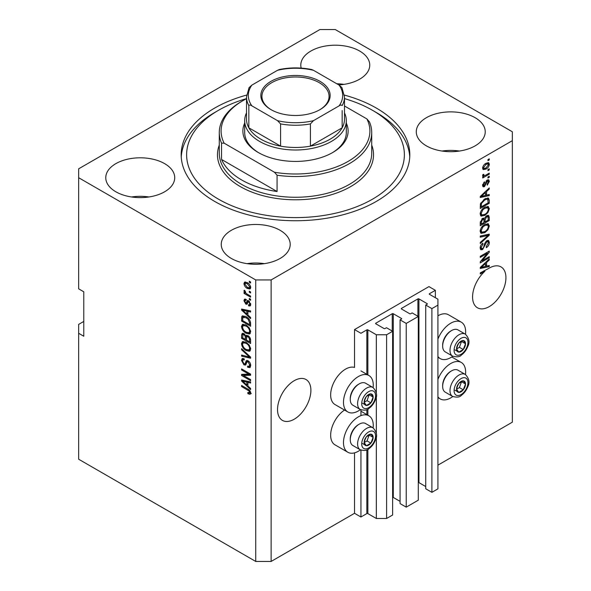 <?xml version="1.0" encoding="UTF-8"?>
<svg xmlns="http://www.w3.org/2000/svg" width="591" height="591" viewBox="0 0 591 591"><rect width="100%" height="100%" fill="white"/><g stroke="black" fill="none" stroke-linecap="round" stroke-linejoin="round"><path stroke-width="0.89" d="M435.36 290.314L428.948 286.613L354.526 329.579L360.938 333.28L366.841 329.874A0.724 0.421 0 0 1 367.868 329.874L376.334 334.765L386.603 334.765L392.631 331.278L386.47 327.724L385.059 328.537A0.724 0.421 0 0 1 384.032 328.537L375.824 323.802L375.824 323.203L392.247 313.725A0.724 0.421 0 0 1 393.274 313.725L401.488 318.468A0.724 0.421 0 0 1 401.488 319.059L400.077 319.871L406.231 323.425L418.295 316.466L412.134 312.905L410.723 313.725A0.724 0.421 0 0 1 409.696 313.725L401.488 308.982L401.488 308.391L417.911 298.906A0.724 0.421 0 0 1 418.938 298.906L427.145 303.648A0.724 0.421 0 0 1 427.145 304.239L425.734 305.052L431.895 308.613L437.924 305.133L437.924 299.201L429.458 294.311L429.458 293.72L435.36 290.314L435.36 297.724M429.458 293.72A0.724 0.421 0 0 0 429.458 294.311M425.734 305.052L425.734 488.779L431.895 492.333L437.924 488.853L437.924 305.133M431.895 492.333L431.895 308.613M418.295 482.515A0.724 0.421 0 0 1 418.938 482.625L425.734 486.556M401.488 308.391A0.724 0.421 0 0 0 401.488 308.982M400.077 319.871L400.077 503.591L406.231 507.152L418.295 500.185L418.295 316.466M406.231 507.152L406.231 323.425M392.631 497.327A0.724 0.421 0 0 1 393.274 497.445L400.077 501.367M375.824 323.203A0.724 0.421 0 0 0 375.824 323.802M83.782 321.43L78.655 324.393L78.655 459.222L255.726 561.45L271.121 561.45L354.526 513.298L360.938 516.999L366.841 513.594A0.724 0.421 0 0 1 367.868 513.594L376.334 518.484L386.603 518.484L392.631 515.005L392.631 331.278M386.603 518.484L386.603 334.765M376.334 518.484L376.334 436.202M376.334 433.41L376.334 395.904M376.334 393.111L376.334 334.765M360.938 516.999L360.938 450.12M360.938 415.621L360.938 409.822M354.526 513.298L354.526 452.854M360.414 409.57A21.047 12.152 -60 0 1 358.375 410.915A21.047 12.152 -60 0 1 347.848 411.957L335.016 404.554A21.047 12.152 -60 0 1 331.787 387.681A21.047 12.152 -60 0 1 345.543 369.139A21.047 12.152 -60 0 1 354.526 367.432L354.526 329.579M277.534 409.585A23.588 13.623 120 0 0 282.424 420.386A23.588 13.623 120 0 0 300.597 414.062A23.588 13.623 120 0 0 310.896 390.326A23.588 13.623 120 0 0 306.012 379.525A23.588 13.623 120 0 0 287.832 385.842A23.588 13.623 120 0 0 277.534 409.585M472.571 296.985A23.588 13.623 120 0 0 477.454 307.778A23.588 13.623 120 0 0 495.635 301.462A23.588 13.623 120 0 0 505.933 277.718A23.588 13.623 120 0 0 501.042 266.925A23.588 13.623 120 0 0 488.439 268.58L480.269 272.872L480.269 273.951L484.879 271.291A23.588 13.623 120 0 0 472.571 296.985M338.783 84.912A34.477 19.902 0 0 0 369.752 65.106A34.477 19.902 0 0 0 359.653 51.033A34.477 19.902 0 0 0 322.08 46.719A34.477 19.902 0 0 0 300.797 65.106A34.477 19.902 0 0 0 301.188 68.105M343.977 84.373A34.477 19.902 0 0 0 336.759 83.745M164.623 163.633A34.477 19.902 0 0 0 127.05 159.319A34.477 19.902 0 0 0 105.767 177.714A34.477 19.902 0 0 0 115.866 191.787A34.477 19.902 0 0 0 153.438 196.101A34.477 19.902 0 0 0 174.722 177.714A34.477 19.902 0 0 0 164.623 163.633M148.947 196.973A34.477 19.902 0 0 0 131.542 196.973M280.104 230.305A34.477 19.902 0 0 0 242.532 225.991A34.477 19.902 0 0 0 221.248 244.386A34.477 19.902 0 0 0 231.347 258.459A34.477 19.902 0 0 0 268.92 262.773A34.477 19.902 0 0 0 290.203 244.386A34.477 19.902 0 0 0 280.104 230.305M264.421 263.645A34.477 19.902 0 0 0 247.023 263.645M475.134 117.705A34.477 19.902 0 0 0 437.562 113.391A34.477 19.902 0 0 0 416.278 131.778A34.477 19.902 0 0 0 426.377 145.859A34.477 19.902 0 0 0 463.95 150.173A34.477 19.902 0 0 0 485.233 131.778A34.477 19.902 0 0 0 475.134 117.705M459.458 151.045A34.477 19.902 0 0 0 442.053 151.045M373.113 427.877A21.047 12.152 120 0 0 368.895 415.798A21.047 12.152 120 0 0 358.375 416.847A21.047 12.152 120 0 0 344.619 435.39A21.047 12.152 120 0 0 347.848 452.263A21.047 12.152 120 0 0 358.375 451.221A21.047 12.152 120 0 0 360.414 449.877M347.848 411.957A21.047 12.152 -60 0 1 344.619 395.091A21.047 12.152 -60 0 1 358.375 376.541A21.047 12.152 -60 0 1 368.895 375.499A21.047 12.152 -60 0 1 373.113 387.578M437.924 379.392A21.047 12.152 -60 0 1 450.756 363.509A21.047 12.152 -60 0 1 461.283 362.46A21.047 12.152 -60 0 1 465.501 374.539M452.802 396.539A21.047 12.152 -60 0 1 450.756 397.883A21.047 12.152 -60 0 1 440.236 398.925A21.047 12.152 -60 0 1 437.924 396.812M465.501 334.24A21.047 12.152 120 0 0 461.283 322.161A21.047 12.152 120 0 0 450.756 323.203A21.047 12.152 120 0 0 437.924 339.094M437.924 356.513A21.047 12.152 120 0 0 440.236 358.619A21.047 12.152 120 0 0 450.756 357.577A21.047 12.152 120 0 0 452.802 356.233M246.61 95.085A114.322 66 0 0 0 181.178 154.746A114.322 66 0 0 0 214.666 201.413A114.322 66 0 0 0 339.249 215.722A114.322 66 0 0 0 409.822 154.746A114.322 66 0 0 0 376.334 108.072A114.322 66 0 0 0 344.39 95.085M319.879 29.55L78.655 168.819L78.655 177.714L255.726 279.942L271.121 279.942L512.345 140.673L512.345 131.778L335.274 29.55L319.879 29.55M482.101 260.771L489.252 256.642L489.252 257.72L480.269 262.906L480.269 261.754L487.427 253.251L480.269 257.38L480.269 256.302L489.252 251.116L489.252 252.268L482.101 260.771L481.429 260.38M486.755 240.707L488.624 240.493L489.37 242.465C489.252 244.718 488.24 246.454 486.334 247.681L486.216 246.676L488.321 242.975L487.841 241.645L486.777 241.771L482.611 249.565L480.867 249.786L480.151 247.976C480.239 245.952 481.133 244.379 482.832 243.241L482.95 244.246L481.2 247.334L481.643 248.589L482.633 248.471L483.549 247.607L484.605 243.544L486.755 240.707M480.269 236.06L489.252 234.139L489.252 235.255L480.269 243.536L480.269 242.428L488.203 235.358L480.269 237.176L480.269 236.06M487.996 223.671L489.37 225.932L487.959 229.803L484.879 232.632L481.104 233.349L480.151 231.244C480.616 228.163 482.16 225.91 484.768 224.477L488.454 223.856M487.996 206.429L489.37 208.689L487.959 212.561L484.879 215.39L481.104 216.107L480.151 214.001C480.616 210.921 482.16 208.667 484.768 207.234L488.454 206.621M486.57 195.148L489.252 194.505L489.252 195.628L480.269 197.497L480.269 196.448L489.252 187.945L489.252 189.068L486.57 191.521L486.57 195.148L485.521 194.542M487.967 159.592L489.252 158.853L489.252 159.932L487.967 160.671L487.967 159.592M271.121 561.45L271.121 279.942M437.924 465.147L512.345 422.181L512.345 140.673M461.283 322.161L448.451 314.752A21.047 12.152 120 0 0 437.924 315.801M344.546 410.051A21.047 12.152 120 0 0 331.61 428.63A21.047 12.152 120 0 0 335.016 444.853L347.848 452.263M485.92 163.338L488.705 162.747L489.37 164.239C489.023 166.485 487.893 168.103 485.987 169.092L483.261 169.639L482.603 168.147C482.936 165.938 484.036 164.335 485.92 163.338M487.967 169.565L489.252 168.819L489.252 169.898L487.967 170.636L487.967 169.565M485.861 175.084L489.252 173.133L489.252 174.212L482.721 177.98L482.721 176.901L483.763 176.303L482.603 175.697L482.95 174.478L483.889 174.345L483.77 175.143L484.531 175.667L485.861 175.084M482.854 176.221L482.603 175.697M482.884 174.626L484.531 175.667M487.967 176.968L489.252 176.229L489.252 177.307L487.967 178.046L487.967 176.968M487.257 180.07L488.772 179.863L489.37 181.407L487.265 185.19L487.154 184.178L488.432 181.873L487.42 181.06L484.465 186.667L483.157 186.837L482.603 185.352L484.465 181.821L484.583 182.826L483.534 184.776L484.332 185.67L487.257 180.07M486.829 180.233L488.114 180.979L486.578 180.573M482.552 184.983L484.332 185.67M484.709 198.923L488.498 198.125L489.252 200.246L489.252 203.304L480.269 208.49L480.439 203.821L484.709 198.923M486.615 215.737L488.624 215.427L489.252 217.348L489.252 220.546L480.269 225.732L480.269 222.511L482.529 218.367L484.413 218.434L486.615 215.737M484.118 218.175L483.726 218.042M486.57 266.127L489.252 265.485L489.252 266.607L480.269 268.484L480.269 267.428L489.252 258.932L489.252 260.047L486.57 262.507L486.57 266.127L485.521 265.522M78.655 177.714L78.655 288.829L83.782 291.799L83.782 336.242L78.655 333.28M255.726 561.45L255.726 279.942M243.44 375.484L250.591 379.614L250.591 380.693L241.608 375.507L241.608 374.362L248.767 374.118L241.608 369.981L241.608 368.91L250.591 374.088L250.591 375.248L243.44 375.484L244.726 374.746L250.591 374.546M248.094 360.798C249.786 361.965 250.658 363.561 250.71 365.57L249.904 367.595L247.673 367.292L247.555 366.147L249.055 366.331L249.661 364.876L248.117 361.891L247.186 361.766L245.583 365.068L243.95 364.869L241.49 360.444L242.236 358.552L244.172 358.803L244.29 359.949L242.997 359.779L242.539 361.012L243.972 363.805L244.888 363.997L246.454 360.569L248.094 360.798M241.608 348.66L250.591 357.112L250.591 358.227L241.608 356.144L241.608 355.036L249.542 357.119L241.608 349.783L241.608 348.66M250.71 349.037L249.299 351.283L246.218 350.552C243.544 349.141 241.97 346.858 241.49 343.711L242.443 341.628L246.107 342.278L249.336 345.196L250.71 349.037M249.794 351.091L250.192 350.766M250.71 331.795L249.299 334.041L246.218 333.317C243.544 331.898 241.97 329.615 241.49 326.468L242.443 324.385L246.107 325.035L249.336 327.953L250.71 331.795M249.794 333.849L250.192 333.523M249.306 291.186L250.591 291.932L250.591 293.003L249.306 292.264L249.306 291.186M247.26 282.594C249.203 283.577 250.355 285.209 250.71 287.485L250.037 288.969L247.326 288.43C245.413 287.44 244.282 285.822 243.943 283.577L244.615 282.092L247.26 282.594M250.71 393.067L250.074 394.323L247.91 393.687L247.792 392.542L249.661 392.417L248.981 390.947L241.608 386.551L241.608 385.472L247.703 388.996C249.402 389.764 250.407 391.124 250.71 393.067M250.695 392.247L249.409 392.985L250.518 391.922M247.91 315.025L250.591 317.478L250.591 318.601L241.608 310.098L241.608 309.049L250.591 310.918L250.591 312.041L247.91 311.398L247.91 315.025M248.604 300.745L250.71 304.513L250.148 305.983L248.604 305.872L248.493 304.727L249.424 304.816L249.771 303.9L248.759 301.92L248.168 301.824L246.994 304.254L245.804 304.114L243.943 300.649L244.519 299.142L245.812 299.268L245.922 300.413L245.162 300.346L244.873 301.151L245.671 302.961L246.218 302.939L247.274 300.516L248.604 300.745M245.671 302.961L247.496 302.193L248.102 300.509M249.306 298.462L250.591 299.201L250.591 300.28L249.306 299.541L249.306 298.462M247.208 294.148L250.591 296.106L250.591 297.184L244.061 293.409L244.061 292.331L245.102 292.937L243.943 290.994L244.29 290.181L245.228 291.119L245.871 293.188L247.208 294.148M249.306 281.22L250.591 281.959L250.591 283.037L249.306 282.299L249.306 281.22M246.048 316.65C248.708 318.002 250.222 320.189 250.591 323.218L250.591 326.276L241.608 321.09L241.778 316.613L242.354 315.875L246.048 316.65M246.757 335.237L245.753 335.821L247.954 335.666C249.698 336.759 250.577 338.311 250.591 340.327L250.591 343.519L241.608 338.333L241.608 335.112L242.199 333.383L243.869 333.575L245.753 335.821L246.144 335.363M247.91 386.004L250.591 388.457L250.591 389.58L241.608 381.084L241.608 380.035L250.591 381.904L250.591 383.027L247.91 382.384L247.91 386.004M251.36 393.584L249.188 392.949M249.025 393.045L247.91 393.687M249.705 390.533L248.981 390.947M242.539 386.012L241.608 386.551M247.91 314.102L247.481 313.703M243.256 309.706L242.894 309.359L241.608 310.098M250.591 310.992L249.188 310.659L247.91 311.398M248.139 311.265L248.139 310.408L246.861 311.147L242.546 310.112L246.861 314.065L246.861 311.147M247.91 313.459L246.861 314.065M243.647 309.477L242.546 310.112M250.606 305.34L249.89 305.126L248.604 305.872M249.89 305.126L249.838 304.579M250.577 303.434L249.771 303.9M249.52 301.476L248.759 301.92M249.239 301.203L248.168 301.824M247.489 303.56L245.804 304.114M247.09 303.375L246.403 302.851M245.243 300.302L245.228 299.91L243.943 300.649M245.228 299.91L245.324 299.098M246.957 302.223L247.496 302.193L246.957 302.223M250.244 299.002L249.306 299.541M244.992 292.87L244.061 293.409M244.674 290.565L243.943 290.994M250.244 281.759L249.306 282.299M250.54 288.401L249.025 287.913M248.36 287.824L247.326 288.43M245.25 283.281L245.228 282.838L243.943 283.577M245.228 282.838L245.391 281.914M246.912 282.409L245.287 283.266L244.873 284.145L247.319 287.344L249.358 287.802L249.771 286.916L247.319 283.71L245.287 283.266M249.358 287.802L250.68 287.041M248.198 283.207L247.319 283.71M250.569 286.458L249.771 286.916M250.244 291.725L249.306 292.264M250.591 324.791L249.89 324.393M242.657 320.485L241.608 321.09M242.894 317.426L243.056 315.875L241.778 316.613M245.139 316.178L242.835 317.433L242.657 320.618L249.542 324.592L249.542 322.745L248.235 319.399L246.041 317.722L242.835 317.433M250.591 323.986L249.542 324.592M246.935 317.204L246.041 317.722M248.937 318.992L248.235 319.399M250.518 322.176L249.542 322.745M250.333 333.346L248.176 332.925M247.237 332.726L246.218 333.317M242.783 326.018L241.49 326.468M242.775 325.73L243.182 324.156M244.053 325.375L245.331 324.636L243.256 325.538L242.539 327.067C242.931 329.49 244.157 331.211 246.233 332.245L248.944 332.733L249.661 331.204C249.284 328.84 248.087 327.141 246.085 326.099L243.256 325.538M248.944 332.733L250.695 331.529M246.972 325.582L246.085 326.099M250.584 330.665L249.661 331.204M250.591 342.034L249.89 341.628M246.388 339.611L245.693 339.204M242.657 337.727L241.608 338.333M242.894 334.661L243.027 333.258M248.161 335.791L246.802 336.567L246.388 340.017L249.542 341.834L249.432 338.584L247.961 336.744L246.802 336.567M246.624 336.767L246.469 335.407M242.657 337.86L245.339 339.411L245.258 336.397L244.017 334.735L243.004 334.565L242.657 337.86M246.388 338.806L245.339 339.411M244.777 334.299L244.017 334.735M246.536 335.658L245.258 336.397M250.591 341.229L249.542 341.834M248.796 336.264L247.961 336.744M250.2 338.141L249.432 338.584M250.495 339.145L249.542 339.692M250.333 350.589L248.176 350.168M247.237 349.968L246.218 350.552M242.783 343.26L241.49 343.711M242.775 342.972L243.182 341.399M245.346 341.879L243.256 342.78L242.539 344.309C242.931 346.732 244.157 348.454 246.233 349.488L248.944 349.975L249.661 348.439C249.284 346.082 248.087 344.376 246.085 343.334L243.256 342.78M248.944 349.975L250.695 348.771M245.331 341.871L244.053 342.617M246.972 342.824L246.085 343.334M250.584 347.907L249.661 348.439M250.591 357.186L249.757 356.994M244.238 355.716L242.894 355.398L241.608 356.144M250.2 356.742L249.542 357.119M242.347 349.355L241.608 349.783M250.429 367.033L248.959 366.546L247.673 367.292M249.055 366.331L250.695 365.223M250.577 364.344L249.661 364.876M248.929 361.426L248.117 361.891M246.085 364.455L245.235 364.13L243.95 364.869M242.783 359.978L241.49 360.444M242.775 359.697L243.004 358.405M247.23 360.414L246.166 363.251L244.888 363.997M247.171 360.451L245.945 361.16M243.787 375.285L242.894 374.768L241.608 375.507M242.894 374.768L242.894 374.317M249.705 373.578L248.767 374.118M242.539 369.441L241.608 369.981M247.91 385.088L247.481 384.689M243.256 380.685L242.894 380.345L241.608 381.084M250.591 381.978L249.188 381.638L247.91 382.384M248.139 382.244L248.139 381.394L246.861 382.133L242.546 381.099L246.861 385.044L246.861 382.133M247.91 384.438L246.861 385.044M243.647 380.456L242.546 381.099M488.321 159.393L489.252 159.932M487.922 162.577L488.085 163.5L489.37 164.239M488.085 163.5L488.055 163.943M484.945 168.494L485.987 169.092M484.28 168.575L482.766 169.07M482.729 167.172L483.926 168.457L485.979 168.014L488.432 164.756L488.033 163.921L486.408 163.072M482.625 167.711L483.926 168.457M485.1 163.87L485.979 164.379L483.534 167.637M488.033 163.921L485.979 164.379M488.321 169.358L489.252 169.898M488.321 173.673L489.252 174.212M484.125 175.69L483.408 176.096M482.603 175.63L483.763 176.303M488.321 176.768L489.252 177.307M487.967 179.775L488.085 180.661L489.37 181.407M486.046 181.193L486.829 181.644M483.637 185.604L483.179 185.929L484.465 186.667M483.179 185.929L482.692 186.15M483.807 182.375L484.583 182.826M482.729 184.311L483.534 184.776M487.967 194.808L489.252 195.628M487.967 194.882L485.521 195.392L485.521 192.481L481.207 196.434L485.521 195.399M484.531 195.599L482.5 196.027M481.03 196.33L480.269 196.493M488.513 188.64L489.252 189.068M485.891 191.129L486.57 191.521M485.285 191.698L485.285 192.348M480.631 196.101L481.207 196.434M484.856 192.105L485.521 192.481M487.693 197.926L487.967 199.507L489.252 200.246M488.203 202.698L489.252 203.304M480.971 206.599L480.269 207.005M480.269 206.2L481.318 206.806L488.203 202.831L487.656 199.263L485.721 198.399M480.328 204.412L481.318 204.981L481.318 206.806M480.727 202.972L481.495 203.415L481.318 204.981M483.807 199.492L484.701 200.002L481.495 203.415M485.647 198.428L486.895 199.152L484.701 200.002M487.656 199.263L486.895 199.152M487.28 212.169L487.959 212.561M483.881 214.814L484.879 215.39M482.655 215.139L480.557 215.604M487.693 206.37L488.085 207.951L489.37 208.689M480.284 212.863L481.2 213.388L481.901 214.961L484.893 214.304C486.829 213.255 487.967 211.593 488.321 209.303L487.612 207.759L485.543 206.835M480.158 213.757L481.901 214.961M482.005 209.546L482.714 209.953L481.2 213.388M483.859 207.818L484.738 208.328L482.714 209.953M487.612 207.759L484.738 208.328M487.804 215.287L487.967 216.749M488.203 219.941L489.252 220.546M484.701 221.691L483.999 222.09M480.971 223.841L480.269 224.248M483.852 218.109L483.77 219.305M483.999 221.285L485.048 221.891L488.203 220.074L488.085 216.956L486.459 215.826M480.269 223.442L481.318 224.048L483.999 222.497L483.918 219.586L482.337 218.441M481.835 218.869L482.677 219.357L481.318 222.282L481.318 224.048M483.918 219.586L482.677 219.357M485.787 216.328L486.622 216.808L485.048 219.904L485.048 221.891M488.085 216.956L486.622 216.808M487.28 229.411L487.959 229.803M483.881 232.056L484.879 232.632M482.655 232.374L480.557 232.847M487.693 223.612L488.085 225.193L489.37 225.932M480.284 230.098L481.2 230.63L481.901 232.204L484.893 231.546C486.829 230.497 487.967 228.828 488.321 226.545L487.612 225.001L485.543 224.07M480.158 230.992L481.901 232.204M482.005 226.781L482.714 227.195L481.2 230.63M483.859 225.06L484.738 225.57L482.714 227.195M487.612 225.001L484.738 225.57M487.967 234.413L489.252 235.255M487.967 234.509L487.494 234.952M486.94 234.634L488.203 235.358M486.918 234.62L480.269 236.149M487.848 240.338L488.085 241.726L489.37 242.465M487.841 241.645L486.496 240.869M485.957 241.298L486.777 241.771M481.665 248.604L481.333 248.826L482.611 249.565M481.333 248.826L480.35 249.188M482.108 243.765L482.95 244.246M480.284 246.802L481.2 247.334M480.165 247.673L481.643 248.589M488.321 257.181L489.252 257.72M481.754 260.565L480.815 261.104M486.496 252.712L487.427 253.251M488.255 251.692L489.252 252.268M487.427 252.172L486.821 252.896M487.967 265.795L489.252 266.607M487.967 265.869L485.521 266.378L485.521 263.468L481.207 267.413L485.521 266.386M484.531 266.585L482.5 267.006M481.03 267.317L480.269 267.472M488.513 259.626L489.252 260.047M485.891 262.116L486.57 262.507M485.285 262.685L485.285 263.335M480.631 267.088L481.207 267.413M484.856 263.091L485.521 263.468M483.948 270.752L484.879 271.291M457.131 386.27A6.353 3.664 120 0 0 456.533 389.21A6.353 3.664 120 0 0 458.779 392.409A6.353 3.664 120 0 0 463.27 389.816A6.353 3.664 120 0 0 465.516 384.024A6.353 3.664 120 0 0 463.27 380.833A6.353 3.664 120 0 0 458.779 383.426A6.353 3.664 120 0 0 457.131 386.27M457.486 386.218L456.533 389.21L458.779 392.409L463.27 389.816L465.516 384.024L463.27 380.833L458.779 383.426L457.486 386.218M442.652 386.381L442.652 385.376A11.465 6.619 -60 0 1 443.738 380.065A11.465 6.619 -60 0 1 450.756 371.333L451.627 370.823A12.699 7.336 120 0 0 443.848 380.501A12.699 7.336 120 0 0 442.652 386.381A12.699 7.336 120 0 0 445.282 392.195L452.617 396.435A12.699 7.336 -60 0 1 451.192 384.741A12.699 7.336 -60 0 1 465.324 374.435L457.981 370.195A12.699 7.336 120 0 0 451.627 370.823M456.555 389.247L459.421 387.593L461.549 381.646M454.93 390.186L458.779 392.409M459.421 387.593L463.27 389.816M461.667 381.801L465.516 384.024M364.75 439.608A6.353 3.664 120 0 0 364.145 442.548A6.353 3.664 120 0 0 366.39 445.747A6.353 3.664 120 0 0 370.882 443.154A6.353 3.664 120 0 0 373.128 437.362A6.353 3.664 120 0 0 370.882 434.171A6.353 3.664 120 0 0 366.39 436.764A6.353 3.664 120 0 0 364.75 439.608M365.098 439.556L364.145 442.548L366.39 445.747L370.882 443.154L373.128 437.362L370.882 434.171L366.39 436.764L365.098 439.556M350.264 439.719L350.264 438.714A11.465 6.619 -60 0 1 351.35 433.402A11.465 6.619 -60 0 1 358.375 424.67L359.247 424.161A12.699 7.336 120 0 0 351.468 433.838A12.699 7.336 120 0 0 350.264 439.719A12.699 7.336 120 0 0 352.893 445.533L360.237 449.773A12.699 7.336 -60 0 1 358.803 438.079A12.699 7.336 -60 0 1 372.936 427.773L365.6 423.533A12.699 7.336 120 0 0 359.247 424.161M364.167 442.585L367.033 440.93L369.168 434.983M362.542 443.523L366.39 445.747M367.033 440.93L370.882 443.154M369.279 435.139L373.128 437.362M364.75 399.309A6.353 3.664 120 0 0 364.145 402.249A6.353 3.664 120 0 0 366.39 405.441A6.353 3.664 120 0 0 370.882 402.848A6.353 3.664 120 0 0 373.128 397.063A6.353 3.664 120 0 0 370.882 393.872A6.353 3.664 120 0 0 366.39 396.465A6.353 3.664 120 0 0 364.75 399.309M365.098 399.257L364.145 402.249L366.39 405.441L370.882 402.848L373.128 397.063L370.882 393.872L366.39 396.465L365.098 399.257M350.264 399.42L350.264 398.415A11.465 6.619 -60 0 1 351.35 393.104A11.465 6.619 -60 0 1 358.375 384.364L359.247 383.862A12.699 7.336 120 0 0 351.468 393.54A12.699 7.336 120 0 0 350.264 399.42A12.699 7.336 120 0 0 352.893 405.234L360.237 409.474A12.699 7.336 -60 0 1 358.803 397.78A12.699 7.336 -60 0 1 372.936 387.474L365.6 383.234A12.699 7.336 120 0 0 359.247 383.862M364.167 402.286L367.033 400.632L369.168 394.685M362.542 403.225L366.39 405.441M367.033 400.632L370.882 402.848M369.279 394.84L373.128 397.063M457.131 345.971A6.353 3.664 120 0 0 456.533 348.912A6.353 3.664 120 0 0 458.779 352.103A6.353 3.664 120 0 0 463.27 349.51A6.353 3.664 120 0 0 465.516 343.726A6.353 3.664 120 0 0 463.27 340.534A6.353 3.664 120 0 0 458.779 343.127A6.353 3.664 120 0 0 457.131 345.971M457.486 345.92L456.533 348.912L458.779 352.103L463.27 349.51L465.516 343.726L463.27 340.534L458.779 343.127L457.486 345.92M442.652 346.082L442.652 345.078A11.465 6.619 -60 0 1 443.738 339.766A11.465 6.619 -60 0 1 450.756 331.026L451.627 330.524A12.699 7.336 120 0 0 443.848 340.202A12.699 7.336 120 0 0 442.652 346.082A12.699 7.336 120 0 0 445.282 351.896L452.617 356.137A12.699 7.336 -60 0 1 451.192 344.442A12.699 7.336 -60 0 1 465.324 334.137L457.981 329.896A12.699 7.336 120 0 0 451.627 330.524M456.555 348.949L459.421 347.294L461.549 341.347M454.93 349.887L458.779 352.103M459.421 347.294L463.27 349.51M461.667 341.502L465.516 343.726M346.311 123.127A52.621 30.385 180 0 1 332.711 152.522A52.621 30.385 180 0 1 258.289 152.522L258.289 152.522A52.621 30.385 180 0 1 244.689 123.127M344.494 112.896A50.811 29.336 180 0 1 346.311 120.667A50.811 29.336 180 0 1 314.944 147.772A50.811 29.336 180 0 1 259.575 141.412A50.811 29.336 180 0 1 244.689 120.667L244.689 132.524A50.811 29.336 0 0 0 258.939 152.892M246.506 98.608A108.877 62.86 0 0 0 218.515 110.295A108.877 62.86 0 0 0 218.515 199.197A108.877 62.86 0 0 0 372.485 199.197A108.877 62.86 0 0 0 372.485 110.295L376.334 112.519A114.322 66 180 0 1 409.755 156.97M241.608 179.93A76.217 44 0 0 0 277.068 191.514L221.551 159.459A76.217 44 0 0 0 241.608 179.93M277.068 175.217L274.483 172.247A74.4 42.951 0 0 0 348.106 161.409A74.4 42.951 0 0 0 366.871 118.909L369.449 121.879A76.217 44 180 0 1 371.717 132.524A76.217 44 180 0 1 277.068 175.217L277.068 191.514M221.551 159.459L221.551 143.162A76.217 44 180 0 1 219.283 132.524A76.217 44 180 0 1 241.608 101.408L242.894 100.669A74.4 42.951 0 0 0 224.129 143.17L221.551 143.162M366.871 118.909L344.494 105.988M246.506 98.712A74.4 42.951 0 0 0 242.894 100.669M274.483 172.247L224.129 143.17M181.245 156.97A114.322 66 180 0 1 214.666 112.519L218.515 110.295M376.334 112.519L372.485 110.295A108.877 62.86 0 0 0 344.494 98.608M332.061 152.892A50.811 29.336 0 0 0 346.311 132.524L346.311 120.667M270.996 109.631L270.996 109.631A34.662 20.013 180 0 1 270.996 81.329A34.662 20.013 180 0 1 320.004 81.329A34.662 20.013 180 0 1 320.004 109.631A34.662 20.013 180 0 1 270.996 109.631M319.62 109.852A33.569 19.385 0 0 0 329.069 96.37A33.569 19.385 0 0 0 319.236 82.666A33.569 19.385 0 0 0 282.653 78.463A33.569 19.385 0 0 0 261.931 96.37A33.569 19.385 0 0 0 271.38 109.852M251.877 105.848C250.518 104.895 249.505 104.799 248.833 105.575A48.994 28.287 180 0 1 246.506 96.961L246.506 119.19A48.994 28.287 0 0 0 248.833 127.804A48.994 28.287 0 0 0 260.853 139.188A48.994 28.287 0 0 0 280.577 146.132A48.994 28.287 0 0 0 310.423 146.132A48.994 28.287 0 0 0 342.167 127.804A48.994 28.287 0 0 0 344.494 119.19L344.494 96.961A48.994 28.287 180 0 1 342.167 105.575C341.487 104.799 340.475 104.895 339.123 105.848A47.177 27.238 0 0 0 339.123 85.111L313.466 70.292A47.177 27.238 0 0 0 277.534 70.292L251.877 85.111A47.177 27.238 0 0 0 251.877 105.848L277.534 120.667A47.177 27.238 0 0 0 313.466 120.667L339.123 105.848M248.833 105.575L248.833 127.804L280.577 146.132L280.577 123.903L277.534 120.667M244.689 120.667A50.811 29.336 180 0 1 246.506 112.896M313.466 120.667L310.423 123.903L310.423 146.132L342.167 127.804L342.167 110.569M277.534 70.292L279.425 69.502C290.144 67.381 300.856 67.381 311.575 69.502L313.466 70.292M339.123 85.111L341.93 87.616L344.494 96.961M246.506 96.961L249.07 87.616L251.877 85.111M427.145 304.239L427.145 303.648M418.938 482.625L418.938 298.906M417.911 316.244L417.911 298.906M401.488 319.059L401.488 318.468M393.274 497.445L393.274 313.725M392.247 331.056L392.247 313.725M367.868 513.594L367.868 449.382M367.868 415.207L367.868 409.083M367.868 374.908L367.868 329.874M366.841 513.594L366.841 449.884M366.841 414.616L366.841 409.585M366.841 374.317L366.841 329.874M248.656 389.602L247.777 390.112M245.612 309.883L244.393 310.593M247.873 301.203L246.587 301.942M242.827 317.463L241.608 318.165M242.894 334.373L241.608 335.112M246.58 336.789L245.339 337.505M248.818 355.45L248.124 355.848M246.765 361.951L245.487 362.689M245.612 380.87L244.393 381.572M485.558 182.346L486.467 182.87M482.419 194.409L483.054 194.779M487.967 216.609L489.252 217.348M480.32 221.706L481.318 222.282M483.77 219.165L485.048 219.904M485.499 234.982L486.785 235.72M484.288 244.881L485.078 245.339M482.419 265.396L483.054 265.758M455.018 386.086A9.796 5.659 120 0 0 457.56 395.549A9.796 5.659 120 0 0 467.023 387.157A9.796 5.659 120 0 0 464.489 377.693A9.796 5.659 120 0 0 455.018 386.086M362.638 439.423A9.796 5.659 120 0 0 365.172 448.887A9.796 5.659 120 0 0 374.635 440.494A9.796 5.659 120 0 0 372.101 431.031A9.796 5.659 120 0 0 362.638 439.423M362.638 399.124A9.796 5.659 120 0 0 365.172 408.588A9.796 5.659 120 0 0 374.635 400.196A9.796 5.659 120 0 0 372.101 390.725A9.796 5.659 120 0 0 362.638 399.124M455.018 345.787A9.796 5.659 120 0 0 457.56 355.25A9.796 5.659 120 0 0 467.023 346.858A9.796 5.659 120 0 0 464.489 337.387A9.796 5.659 120 0 0 455.018 345.787M219.283 132.524L219.283 153.261A76.217 44 0 0 0 241.608 184.377A76.217 44 0 0 0 324.666 193.914A76.217 44 0 0 0 371.717 153.261L371.717 132.524M371.717 145.083A78.027 45.049 180 0 1 332.962 194.262A78.027 45.049 180 0 1 240.323 186.601A78.027 45.049 180 0 1 219.283 145.083M310.423 123.903A48.994 28.287 180 0 1 280.577 123.903M360.938 411.203L368.895 415.798M451.753 356.964L461.283 362.46M437.924 357.289L440.236 358.619M437.924 397.588L440.236 398.925M360.938 370.904L368.895 375.499M249.424 304.816L250.71 304.07M245.162 300.346L246.447 299.607M246.115 303.02L247.4 302.274M243.004 334.565L244.282 333.826M247.186 361.766L248.471 361.027M242.997 359.779L244.282 359.04M484.022 175.645L482.736 174.906M452.617 396.435C456.991 397.588 459.901 397.226 461.364 395.349C464.164 393.31 466.269 390.533 467.673 387.024C470 382.717 469.217 378.521 465.324 374.435M360.237 449.773C364.603 450.926 367.521 450.564 368.976 448.687C371.783 446.648 373.881 443.871 375.292 440.361C377.619 436.055 376.829 431.858 372.936 427.773M360.237 409.474C364.603 410.627 367.521 410.265 368.976 408.388C371.783 406.349 373.881 403.572 375.292 400.055C377.619 395.756 376.829 391.56 372.936 387.474M452.617 356.137C456.991 357.289 459.901 356.927 461.364 355.051C464.164 353.012 466.269 350.234 467.673 346.718C470 342.418 469.217 338.222 465.324 334.137"/></g></svg>
